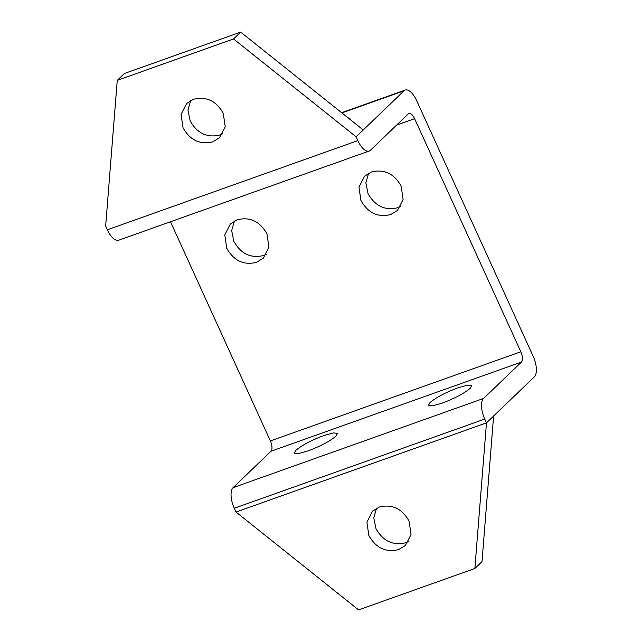 <?xml version="1.0" encoding="UTF-8"?>
<svg xmlns="http://www.w3.org/2000/svg" width="642" height="642" viewBox="0 0 642 642"><rect width="100%" height="100%" fill="white"/><g stroke="black" fill="none" stroke-linecap="round" stroke-linejoin="round"><path stroke-width="0.96" d="M341.913 112.928L403.97 90.835A16.885 7.367 -109.6 0 1 405.198 90.057A16.885 7.367 -109.6 0 1 410.029 91.381A16.885 7.367 -109.6 0 1 416.578 100.473L533.149 356.254A16.885 7.367 -109.6 0 1 536.351 368.556A16.885 7.367 -109.6 0 1 534.329 376.87L486.467 422.869L236.007 512.043L234.282 508.255L484.742 419.082A16.885 7.367 -109.6 0 1 481.54 406.779A16.885 7.367 -109.6 0 1 483.562 398.465L233.102 487.639A16.885 7.367 70.4 0 0 231.08 495.953A16.885 7.367 70.4 0 0 234.282 508.255M364.383 149.698A16.885 7.367 -109.6 0 1 357.835 140.606L107.375 229.788A16.885 7.367 70.4 0 0 113.923 238.872A16.885 7.367 70.4 0 0 118.754 240.196L369.206 151.022A16.885 7.367 -109.6 0 1 364.383 149.698M170.491 221.771L270.378 440.942A8.442 3.683 -109.6 0 1 271.975 447.097A8.442 3.683 -109.6 0 1 270.964 451.254L521.424 362.08A8.442 3.683 70.4 0 0 522.436 357.923A8.442 3.683 70.4 0 0 520.831 351.768L414.604 118.682A8.442 3.683 70.4 0 0 411.329 114.14A8.442 3.683 70.4 0 0 408.922 113.474A8.442 3.683 70.4 0 0 408.304 113.859L370.442 150.244A16.885 7.367 -109.6 0 1 369.206 151.022M223.272 113.385L225.222 126.739L219.596 137.685L212.839 141.834C200.023 144.98 190.08 140.277 183.018 127.718L181.068 114.372L186.694 103.426L193.451 99.277C206.267 96.131 216.21 100.834 223.272 113.385M190.73 100.489L187.962 110.119L190.16 120.856C197.222 133.416 207.165 138.118 219.981 134.964L222.702 133.761M307.855 450.973L298.337 453.613L294.285 453.1L295.769 450.419C301.812 445.299 311.201 440.34 323.929 435.533L333.447 432.893L337.499 433.406L336.015 436.087C329.972 441.206 320.583 446.166 307.855 450.973M442.025 403.2L432.507 405.84L428.455 405.327L429.939 402.646C435.99 397.526 445.371 392.567 458.099 387.76L467.617 385.12L471.677 385.633L470.193 388.314C464.142 393.434 454.753 398.393 442.025 403.2M270.988 451.238L233.102 487.639M521.424 362.08L483.562 398.465M266.984 233.889L268.934 247.234L263.308 258.18L256.551 262.329C243.735 265.483 233.792 260.78 226.73 248.221L224.78 234.876L230.406 223.93L237.163 219.781C249.979 216.627 259.922 221.329 266.984 233.889M401.154 186.116L403.104 199.461L397.478 210.407L390.721 214.556C377.905 217.71 367.962 213.008 360.9 200.448L358.958 187.103L364.576 176.157L371.333 172.008C384.157 168.854 394.092 173.557 401.154 186.116M484.742 419.082L486.467 422.869L236.007 512.043L358.581 609.9L474.863 568.499L482.006 561.63L493.61 416.008L486.467 422.869L474.863 568.499M107.375 229.788L105.649 226L117.253 80.37L124.404 73.501L240.678 32.1L233.536 38.961L356.109 136.826L363.252 129.965L240.678 32.1M403.97 90.835L363.252 129.965M356.109 136.826L357.835 140.606M348.044 117.823L349.938 118.505L349.906 119.308M368.612 173.212L365.844 182.842L368.043 193.587C375.105 206.138 385.048 210.841 397.863 207.695L400.584 206.483M234.442 220.984L231.666 230.614L233.873 241.36C240.935 253.911 250.878 258.614 263.693 255.468L266.414 254.256M117.253 80.37L233.536 38.961M409.098 521.144L411.049 534.489L405.423 545.435L398.666 549.584C385.842 552.738 375.907 548.035 368.845 535.476L366.895 522.131L372.52 511.184L379.278 507.036C392.093 503.882 402.036 508.584 409.098 521.144M376.557 508.239L373.788 517.869L375.987 528.615C383.049 541.166 392.992 545.869 405.808 542.723L408.529 541.519M396.628 125.086L414.604 118.682M520.831 351.768L270.378 440.942M341.624 112.695L405.198 90.057"/></g></svg>

